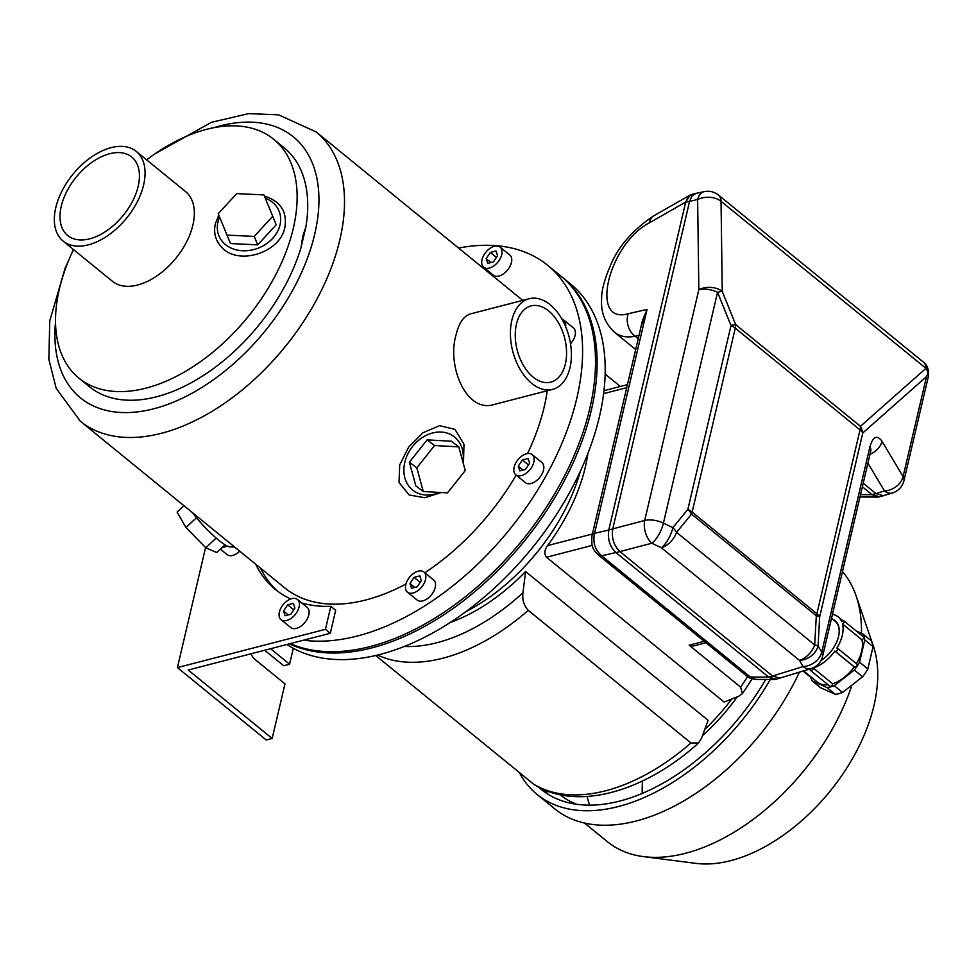 <?xml version="1.0" encoding="UTF-8"?>
<svg xmlns="http://www.w3.org/2000/svg" width="977" height="977" viewBox="0 0 977 977"><rect width="100%" height="100%" fill="white"/><g stroke="black" fill="none" stroke-linecap="round" stroke-linejoin="round"><path stroke-width="1.47" d="M289.436 643.843A229.534 137.391 -50.8 0 0 464.087 600.318A229.534 137.391 -50.8 0 0 591.354 410.059A229.534 137.391 -50.8 0 0 562.227 277.175A229.534 137.391 -50.8 0 0 561.421 276.528M286.933 644.49A229.534 137.391 -50.8 0 0 464.515 612.652A229.534 137.391 -50.8 0 0 599.426 416.642A229.534 137.391 -50.8 0 0 570.312 283.757L562.227 277.175M465.931 611.614A153.45 91.85 -50.8 0 0 580.338 471.28A153.45 91.85 129.2 0 1 465.931 611.614M265.317 198.184A32.51 26.342 157.4 0 1 277.798 230.987A32.51 26.342 157.4 0 1 239.145 250.417A32.51 26.342 157.4 0 1 217.969 221.974A32.51 26.342 157.4 0 1 219.63 217.077M276.21 224.747L263.949 194.911L236.727 193.605L218.25 213.707L226.994 235.115L230.511 243.554L257.733 244.848L276.21 224.747L263.949 194.911M234.749 547.12L230.01 546.876A33.816 6.021 -133 0 1 192.469 512.656M462.927 461.999A33.816 27.075 127.3 0 0 443.179 432.237A33.816 27.075 127.3 0 0 407.409 454.818A33.816 27.075 127.3 0 0 415.433 491.981A33.816 27.075 127.3 0 0 439.479 492.42M409.375 462.194L415.836 485.862L423.285 491.516L447.503 492.86L465.26 470.535L458.787 446.868L451.35 441.213L427.132 439.87L409.375 462.194L416.813 467.849L423.285 491.516M73.495 249.55A154.11 92.241 -50.8 0 0 78.954 378.16A154.11 92.241 -50.8 0 0 199.1 362.638A154.11 92.241 -50.8 0 0 293.259 228.496A154.11 92.241 -50.8 0 0 273.694 139.271A154.11 92.241 -50.8 0 0 146.623 159.849M264.437 196.072C280.533 201.262 287.348 211.691 284.869 227.348C280.399 252.945 237.533 266.171 221.352 246.876C215.428 240.354 213.426 232.648 215.343 223.757L218.824 215.123M63.139 241.111L112.404 281.278A57.875 34.635 -50.8 0 0 157.529 275.453A57.875 34.635 -50.8 0 0 192.884 225.076A57.875 34.635 -50.8 0 0 185.545 191.565L136.279 151.411A57.875 34.635 -50.8 0 0 72.86 174.37A57.875 34.635 -50.8 0 0 63.139 241.111A57.875 34.635 -50.8 0 0 108.264 235.286A57.875 34.635 -50.8 0 0 143.619 184.909A57.875 34.635 -50.8 0 0 136.279 151.411M78.954 378.16L89.542 386.794A154.11 92.241 -50.8 0 0 204.865 374.545A154.11 92.241 -50.8 0 0 301.001 247.706L302.772 236.251L305.923 226.737A154.11 92.241 -50.8 0 0 284.283 147.906L273.694 139.271M552.628 389.359L494.252 404.454C466.456 413.625 446.648 366.106 456.088 334.745C458.921 322.85 463.831 315.864 470.816 313.8L529.192 298.706A46.823 29.078 75.5 0 0 512.754 351.317A46.823 29.078 75.5 0 0 552.628 389.359A46.823 29.078 75.5 0 0 569.97 367.731A46.823 29.078 75.5 0 0 561.506 318.343A46.823 29.078 75.5 0 0 529.192 298.706M527.568 453.548A186.619 111.708 -50.8 0 0 544.262 406.627A186.619 111.708 -50.8 0 0 547.291 390.739M522.695 300.391A186.619 111.708 -50.8 0 0 520.582 298.596L316.133 131.919L278.628 114.846L248.683 113.625L211.508 122.296L155.392 153.536M69.074 259.406L65.154 268.089L49.778 320.749L48.85 359.341L56.214 388.394L80.297 421.209L284.747 587.885A186.619 111.708 -50.8 0 0 405.956 584.014M424.824 572.766A186.619 111.708 -50.8 0 0 516.161 475.103M441.274 492.518L424.714 497.733L409.119 494.96L399.056 482.54L399.691 464.954L408.667 447.1L422.919 432.787L439.552 425.654L454.989 429.392L463.977 444.279L463.452 463.916M138.148 186.326A50.657 30.324 -50.8 0 0 131.724 157.004A50.657 30.324 -50.8 0 0 76.206 177.106A50.657 30.324 -50.8 0 0 67.706 235.53A50.657 30.324 -50.8 0 0 107.201 230.425A50.657 30.324 -50.8 0 0 138.148 186.326M301.001 247.706L305.923 226.737M407.446 592.16L417.142 600.049A13.006 7.779 -50.8 0 0 422.797 600.892A13.006 7.779 -50.8 0 0 435.217 587.421A13.006 7.779 -50.8 0 0 433.568 579.898L423.884 571.997A13.006 7.779 129.2 0 1 424.103 583.33A13.006 7.779 129.2 0 1 413.1 593.002A13.006 7.779 129.2 0 1 407.446 592.16A13.006 7.779 129.2 0 1 409.632 577.163A13.006 7.779 129.2 0 1 423.884 571.997M515.746 474.761L525.431 482.662A13.006 7.779 -50.8 0 0 531.085 483.505A13.006 7.779 -50.8 0 0 543.517 470.035A13.006 7.779 -50.8 0 0 541.869 462.5L532.184 454.61A13.006 7.779 129.2 0 1 532.404 465.944A13.006 7.779 129.2 0 1 521.4 475.604A13.006 7.779 129.2 0 1 515.746 474.761A13.006 7.779 129.2 0 1 517.932 459.764A13.006 7.779 129.2 0 1 532.184 454.61M570.519 343.77A13.006 7.779 -50.8 0 0 575.087 335.453A13.006 7.779 -50.8 0 0 573.438 327.918L563.741 320.016A13.006 7.779 129.2 0 1 565.598 326.501M483.652 267.246L493.348 275.148A13.006 7.779 -50.8 0 0 499.003 275.99A13.006 7.779 -50.8 0 0 511.435 262.508A13.006 7.779 -50.8 0 0 509.774 254.985L500.09 247.083A13.006 7.779 129.2 0 1 500.309 258.416A13.006 7.779 129.2 0 1 489.306 268.089A13.006 7.779 129.2 0 1 483.652 267.246A13.006 7.779 129.2 0 1 485.838 252.249A13.006 7.779 129.2 0 1 500.09 247.083M303.517 640.204A229.534 137.391 -50.8 0 0 576.821 398.213A229.534 137.391 -50.8 0 0 547.694 265.329A229.534 137.391 -50.8 0 0 458.579 248.048M290.267 643.635A229.534 137.391 -50.8 0 0 589.742 408.74A229.534 137.391 -50.8 0 0 560.615 275.856L547.694 265.329M565.365 363.969A39.398 24.474 75.5 0 0 558.246 322.422A39.398 24.474 75.5 0 0 531.048 305.899A39.398 24.474 75.5 0 0 517.212 350.157A39.398 24.474 75.5 0 0 550.759 382.166A39.398 24.474 75.5 0 0 565.365 363.969M458.787 446.868L434.57 445.524L416.813 467.849M434.57 445.524L427.132 439.87M225.003 544.763L216.674 552.542L205.781 547.755L185.996 527.531L177.093 512.095L183.932 505.695M185.996 527.531L196.487 517.725M205.781 547.755L216.173 538.046M226.994 235.115L254.215 236.41L257.733 244.848M254.215 236.41L272.693 216.308M490.307 252.445L486.18 258.636L487.743 263.363L493.446 261.885L497.574 255.693L495.998 250.967L490.307 252.445L496.414 257.427M561.946 319.1A13.006 7.779 129.2 0 1 563.741 320.016M522.39 459.959L518.262 466.151L519.837 470.877L525.528 469.412L529.656 463.208L528.093 458.482L522.39 459.959L528.508 464.942M414.101 577.346L409.974 583.55L411.537 588.276L417.228 586.798L421.368 580.607L419.792 575.88L414.101 577.346L420.208 582.329M490.955 262.532L486.18 258.636M523.049 470.047L518.262 466.151M414.749 587.446L409.974 583.55M375.718 655.506L533.906 784.384C576.625 811.606 644.502 791.944 698.567 742.972L701.535 738.282L708.081 720.305L525.589 571.545L522.964 592.709C522.121 599.707 523.892 605.593 528.288 610.369L690.959 742.972L698.567 742.972M731.773 699.007A153.45 91.85 129.2 0 1 704.771 729.428M450.128 622.544A153.45 91.85 -50.8 0 0 525.589 571.545M587.861 453.597A153.45 91.85 -50.8 0 1 547.56 545.606C544.384 549.99 544.03 553.861 546.497 557.244L724.14 702.06L738.905 696.137L742.447 693.609L740.627 687.149L689.164 645.199L704.234 641.315M605.142 374.069L620.346 386.452M706.005 642.756L693.499 645.992L689.164 645.199M737.281 696.796A148.26 88.736 129.2 0 1 702.487 735.693M842.479 571.569A179.463 107.421 129.2 0 1 856.096 595.86L873.267 645.785A149.75 89.64 129.2 0 1 829.839 791.48A149.75 89.64 129.2 0 1 695.88 863.375L643.525 856.621A179.463 107.421 129.2 0 1 607.401 841.686L584.576 823.086M642.243 793.434A145.61 87.161 129.2 0 1 642.536 780.965M589.656 805.17A172.966 103.538 129.2 0 1 587.116 796.475M576.479 804.266A172.966 103.538 129.2 0 1 560.126 794.753M548.427 794.496A180.769 108.203 129.2 0 1 544.507 789.904M765.724 679.455A180.769 108.203 129.2 0 1 541.173 789.379A180.769 108.203 129.2 0 1 538.412 786.986M770.303 679.479A187.266 112.099 129.2 0 1 537.069 794.411A187.266 112.099 129.2 0 1 519.373 772.624M799.369 672.237A187.266 112.099 129.2 0 1 554.826 808.895L537.069 794.411M856.096 595.86A179.463 107.421 129.2 0 1 861.458 633.304M851.297 687.051A179.463 107.421 129.2 0 1 643.525 856.621M812.205 680.932L820.497 687.698L835.323 694.329A35.111 21.018 -50.8 0 0 842.553 692.449L862.593 676.805A35.111 21.018 -50.8 0 0 867.845 668.94L873.072 646.664A35.111 21.018 -50.8 0 0 871.081 640.656L862.789 633.902A35.111 21.018 129.2 0 1 864.779 639.898L859.552 662.174A35.111 21.018 129.2 0 1 854.313 670.051L834.26 685.695A35.111 21.018 129.2 0 1 827.031 687.564L812.205 680.932A35.111 21.018 129.2 0 1 810.715 677.305M856.218 630.959L862.789 633.902M867.845 668.94L859.552 662.174M873.072 646.664L864.779 639.898M842.553 692.449L834.26 685.695M862.593 676.805L854.313 670.051M835.323 694.329L827.031 687.564M828.069 684.767A31.862 19.076 129.2 0 1 817.37 682.117L803.631 670.918M856.414 663.639A31.862 19.076 129.2 0 0 861.909 639.801A1.954 1.172 129.2 0 0 863.387 638.299A1.954 1.172 129.2 0 0 863.302 636.723L843.92 620.932A1.954 1.172 129.2 0 0 841.771 621.714A31.862 19.076 -50.8 0 0 838.254 616.927A31.862 19.076 -50.8 0 0 832.441 614.362M861.909 639.801L842.54 623.998A31.862 19.076 -50.8 0 1 836.886 648.069A1.954 1.172 129.2 0 1 837.509 648.239A1.954 1.172 129.2 0 1 837.191 650.487A1.954 1.172 129.2 0 1 835.054 651.256A1.954 1.172 129.2 0 1 834.883 651.073A31.862 19.076 -50.8 0 1 813.23 667.975A1.954 1.172 129.2 0 1 812.278 670.027A1.954 1.172 129.2 0 1 810.483 670.43A1.954 1.172 129.2 0 1 810.409 668.818M854.24 666.9A31.862 19.076 129.2 0 1 832.612 683.778L813.23 667.975M856.267 663.871A1.954 1.172 129.2 0 1 856.89 664.03A1.954 1.172 129.2 0 1 856.56 666.277A1.954 1.172 129.2 0 1 854.423 667.059A1.954 1.172 129.2 0 1 854.264 666.876L835.262 651.378M812.595 678.221A1.954 1.172 129.2 0 1 811.704 678.099L803.094 671.077M832.612 683.778A1.954 1.172 129.2 0 1 831.647 685.817A1.954 1.172 129.2 0 1 829.864 686.233L810.483 670.43M820.973 660.55A26.953 16.133 -50.8 0 0 838.791 635.355A26.953 16.133 -50.8 0 0 832.66 619.247M843.92 620.932A1.954 1.172 129.2 0 1 844.018 622.496A1.954 1.172 129.2 0 1 842.54 623.998M838.754 635.514A26.526 15.876 -50.8 0 0 835.152 621.274L831.512 618.307M640.997 326.868L647.079 309.404L594.566 533.295L608.781 530.035C607.389 539.06 609.758 546.57 615.876 552.53L768.594 677.037L776.153 679.21L811.142 668.586A16.902 16.902 0 0 0 822.61 656.3A16.902 8.549 -166.8 0 0 821.755 652.196A16.902 12.982 149.2 0 1 803.155 666.546A16.902 10.539 72.8 0 0 811.142 668.586M591.977 535.885A10.405 5.264 13.2 0 1 591.989 535.823L642.585 320.09L647.079 309.404L628.162 313.751A16.902 13.006 -102.9 0 0 635.258 336.247C626.782 337.847 619.845 336.503 614.46 332.229L614.313 332.107M598.217 554.875A10.405 6.228 -50.8 0 0 598.266 554.924C592.917 549.379 591.158 547.12 591.989 535.823L591.989 535.823A10.405 5.264 13.2 0 1 594.566 533.295C592.648 542.455 595.017 549.953 601.649 555.803L750.336 677.024L768.704 677.134L774.529 679.503L777.289 678.917M774.529 679.503L755.746 679.394C750.556 678.502 747.625 677.415 746.953 676.133A10.405 6.228 -50.8 0 0 746.953 676.145L598.266 554.924A10.405 6.228 -50.8 0 0 598.278 554.936A10.405 6.228 -50.8 0 0 601.649 555.803L615.876 552.53M746.953 676.145A10.405 6.228 -50.8 0 0 750.336 677.024L755.709 679.394M693.023 194.13L690.287 194.96L685.707 202.068L608.818 529.876C607.438 538.999 609.819 546.583 615.986 552.628L651.867 543.212A16.902 6.082 -64.4 0 0 663.42 523.11L672.884 527.653A16.902 6.082 115.6 0 1 661.344 547.755L799.455 660.354A16.902 12.982 149.2 0 0 818.054 646.005L821.755 652.196L869.909 446.855A16.902 8.549 13.2 0 1 870.763 450.959L870.886 449.921M690.287 194.96L653.405 216.039A16.902 10.503 60.3 0 0 649.51 222.744L685.707 202.068M862.361 486.778L872.095 494.704L877.92 497.085L880.668 496.487M768.704 677.134L772.538 676.023L780.098 678.185M608.781 530.035L612.762 528.862C611.382 537.973 613.764 545.557 619.931 551.602L772.538 676.023L803.155 666.546L799.455 660.354A16.902 10.124 129.2 0 0 814.696 644.942A16.902 2.846 3.2 0 1 818.054 646.005L819.666 616.853A16.902 8.549 -166.8 0 0 816.894 613.776A16.902 10.124 129.2 0 1 816.308 615.791A16.902 2.846 3.2 0 1 819.666 616.853L862.801 432.945A16.902 14.826 -131.5 0 0 860.444 426.314A16.902 10.124 129.2 0 1 860.029 429.88A16.902 8.549 13.2 0 1 862.801 432.945L926.55 376.548L927.942 373.092A16.902 14.826 -131.5 0 0 925.964 368.341A16.902 10.124 -50.8 0 0 923.387 362.113L718.461 195.058A16.902 16.902 0 0 0 704.319 191.614A16.902 10.454 78.2 0 0 697.627 199.516A16.902 10.906 -0.8 0 1 721.038 201.286A16.902 10.124 -50.8 0 0 718.461 195.058M691.936 194.399L688.052 197.036L685.671 202.215L697.627 199.516L698.848 289.644A16.902 10.906 179.2 0 1 722.247 291.402A16.902 2.943 158 0 0 717.558 292.282A16.902 8.549 -166.8 0 0 698.848 289.644L644.698 520.472A16.902 10.002 75.3 0 0 651.867 543.212L661.344 547.755A16.902 10.124 129.2 0 0 676.572 532.343A16.902 10.21 -140.6 0 0 672.884 527.653L687.869 509.396A16.902 10.21 39.4 0 1 691.557 514.085A16.902 10.124 -50.8 0 0 692.143 512.082A16.902 8.549 -166.8 0 0 687.869 509.396L731.004 325.5A16.902 8.549 13.2 0 1 735.278 328.174A16.902 10.124 -50.8 0 0 735.693 324.62A16.902 2.943 158 0 0 731.004 325.5L717.558 292.282L663.42 523.11A16.902 8.549 -166.8 0 0 644.698 520.472L612.762 528.862L689.615 201.189L691.997 196.011L695.88 193.385L691.936 194.399M863.204 483.212L875.929 493.593L871.985 494.606L879.544 496.78L892.465 492.994A16.902 10.539 -107.2 0 1 884.478 490.942L867.906 463.159M704.319 191.614L695.88 193.385M869.909 446.855C873.023 436.389 877.065 434.545 882.036 441.323L903.078 476.593A16.902 12.982 149.2 0 1 884.478 490.942L875.929 493.593L883.489 495.766M923.387 362.113A16.902 16.902 0 0 1 925.646 364.336A16.841 13.08 148.2 0 1 927.197 366.839A16.841 13.08 148.2 0 1 927.942 373.092M882.036 441.323A16.902 12.982 149.2 0 1 869.994 454.244M293.32 648.313L289.583 664.213L283.672 665.74L264.669 650.242M251.004 653.784A11.7 7.266 -104.5 0 0 254.936 659.377L284.979 683.863L272.168 738.478L266.245 740.004L177.423 667.596L325.439 629.335L330.837 606.338L335.673 610.295L330.287 633.279L325.439 629.335M330.287 633.279L188.195 670.014L272.168 738.478M177.423 667.596L205.585 547.547M281.01 619.638L290.706 627.539A13.006 7.779 -50.8 0 0 296.361 628.382A13.006 7.779 -50.8 0 0 307.364 618.722A13.006 7.779 -50.8 0 0 307.144 607.376L297.448 599.487A13.006 7.779 129.2 0 1 297.667 610.82A13.006 7.779 129.2 0 1 286.676 620.48A13.006 7.779 129.2 0 1 281.01 619.638A13.006 7.779 129.2 0 1 283.196 604.641A13.006 7.779 129.2 0 1 297.448 599.487M220.326 549.123L227.055 554.606A13.006 7.779 -50.8 0 0 232.709 555.449A13.006 7.779 -50.8 0 0 239.719 551.175M255.705 564.205A193.776 115.982 -50.8 0 0 275.38 589.473A193.776 115.982 -50.8 0 0 290.706 598.974M301.832 603.053A193.776 115.982 -50.8 0 0 330.837 606.338M270.592 648.716L289.583 664.213M260.554 568.15A193.776 115.982 -50.8 0 0 277.847 591.39M226.872 545.813A13.006 7.779 129.2 0 1 223.012 547.547A13.006 7.779 129.2 0 1 221.767 547.779M287.665 604.836L283.538 611.04L285.101 615.754L290.804 614.289L294.932 608.085L293.356 603.359L287.665 604.836L293.772 609.819M288.313 614.924L283.538 611.04M80.297 421.209A186.619 111.708 -50.8 0 0 225.797 402.402A186.619 111.708 -50.8 0 0 339.813 239.963A186.619 111.708 -50.8 0 0 316.133 131.919M55.53 321.958A168.41 100.802 -50.8 0 0 163.794 405.785A168.41 100.802 -50.8 0 0 314.692 234.321A168.41 100.802 -50.8 0 0 213.926 127.657M377.562 655.066A182.064 108.984 -50.8 0 0 528.288 610.369M690.959 742.972A182.064 108.984 129.2 0 1 533.076 783.786M747.564 676.609A182.064 108.984 129.2 0 1 740.627 687.149M546.497 557.244L592.257 545.41M404.295 646.469A171.317 102.548 -50.8 0 0 522.964 592.709M603.627 393.633L626.733 387.661M547.56 545.606L592.416 534.016M649.51 222.744C608.109 244.299 589.18 324.999 628.162 313.751M638.225 338.677L635.258 336.247L638.995 335.392M872.095 494.704L860.517 494.631M676.572 532.343L691.557 514.085L816.308 615.791L814.696 644.942L676.572 532.343M692.143 512.082L816.894 613.776L860.029 429.88L735.278 328.174L692.143 512.082M860.444 426.314L735.693 324.62L722.247 291.402L721.038 201.286L925.964 368.341L860.444 426.314M926.55 376.548L903.078 476.593A16.902 8.549 13.2 0 1 903.933 480.696L928.15 377.44A16.902 8.549 -166.8 0 0 927.698 374.057M742.447 693.609L752.168 678.881M627.454 384.62L603.981 390.69M843.029 620.81L838.254 616.927M856.89 664.03L837.509 648.239M854.423 667.059L835.054 651.256M653.405 216.039C632.546 230.096 618.197 246.644 610.344 265.671C604.458 279.691 601.563 290.487 601.649 298.058C601.246 305.007 600.94 319.687 614.46 332.229M877.92 497.085L859.968 496.975M635.685 349.534L614.423 332.192M928.15 377.44A16.902 16.902 0 0 0 927.197 366.839M892.465 492.994A16.902 16.902 0 0 0 903.933 480.696M822.61 656.3L870.763 450.959"/></g></svg>
